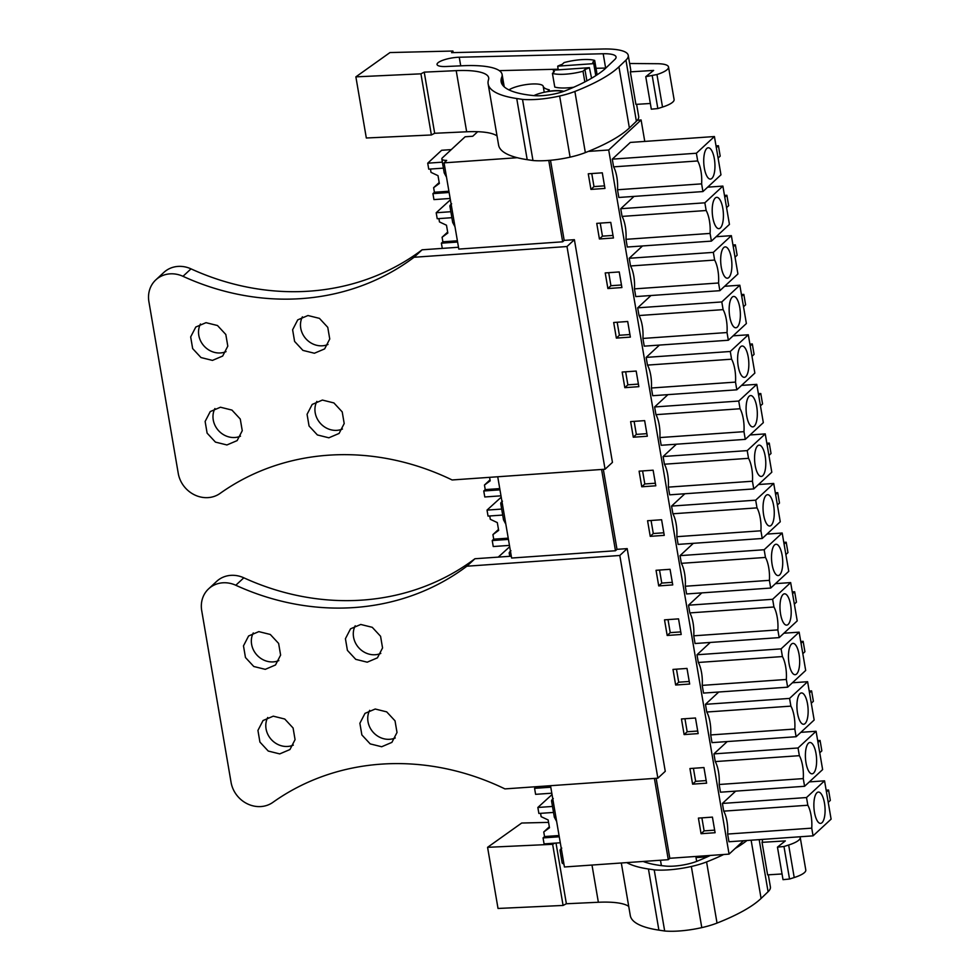 <?xml version="1.0" encoding="UTF-8"?>
<svg xmlns="http://www.w3.org/2000/svg" width="980" height="980" viewBox="0 0 980 980"><rect width="100%" height="100%" fill="white"/><g stroke="black" fill="none" stroke-linecap="round" stroke-linejoin="round"><path stroke-width="1.47" d="M550.527 785.703L564.431 866.982L668.287 859.693L669.806 858.284L729.071 854.119L743.514 840.742M563.953 864.25L562.189 863.098L560.033 850.481M637.355 120.234L641.104 119.964L608.702 149.989L729.071 854.119M644.767 141.426L641.104 119.964M806.516 797.548L824.548 780.827L831.101 819.145L813.057 835.854L728.948 841.759L727.638 834.054L811.746 828.149A19.686 6.921 86 0 0 807.826 805.242L806.516 797.548L722.407 803.441L735.698 791.13M722.407 803.441L723.718 811.146A19.686 6.921 -94 0 1 727.638 834.054M755.678 500.18L773.722 483.459L780.264 521.777L762.232 538.486L678.123 544.39L676.812 536.685L760.921 530.793A19.686 6.921 86 0 0 757.001 507.873L755.678 500.18L671.57 506.084L684.861 493.761M671.57 506.084L672.893 513.777A19.686 6.921 -94 0 1 676.812 536.685M764.155 549.743L782.187 533.022L788.741 571.34L770.709 588.049L686.6 593.954L685.277 586.248L769.386 580.344A19.686 6.921 86 0 0 765.466 557.436L764.155 549.743L680.047 555.635L693.338 543.324M680.047 555.635L681.357 563.341A19.686 6.921 -94 0 1 685.277 586.248M738.736 401.053L756.781 384.344L763.322 422.649L745.29 439.371L661.182 445.275L659.859 437.57L743.967 431.666A19.686 6.921 86 0 0 740.059 408.758L738.736 401.053L654.628 406.957L667.919 394.646M654.628 406.957L655.951 414.663A19.686 6.921 -94 0 1 659.859 437.57M747.213 450.616L765.245 433.895L771.799 472.213L753.755 488.922L669.659 494.827L668.336 487.134L752.444 481.229A19.686 6.921 86 0 0 748.524 458.322L747.213 450.616L663.105 456.521L676.396 444.197M663.105 456.521L664.416 464.214A19.686 6.921 -94 0 1 668.336 487.134M789.574 698.422L807.606 681.7L814.16 720.018L796.115 736.727L712.007 742.632L710.696 734.939L794.805 729.034A19.686 6.921 86 0 0 790.885 706.127L789.574 698.422L705.465 704.326L718.757 692.003M705.465 704.326L706.776 712.019A19.686 6.921 -94 0 1 710.696 734.939M798.039 747.985L816.083 731.264L822.624 769.582L804.592 786.291L720.484 792.195L719.161 784.49L803.269 778.598A19.686 6.921 86 0 0 799.361 755.678L798.039 747.985L713.93 753.889L727.221 741.566M713.93 753.889L715.253 761.583A19.686 6.921 -94 0 1 719.161 784.49M772.632 599.295L790.664 582.586L797.218 620.891L779.173 637.613L695.065 643.517L693.754 635.812L777.863 629.907A19.686 6.921 86 0 0 773.943 607L772.632 599.295L688.524 605.199L701.815 592.888M688.524 605.199L689.834 612.904A19.686 6.921 -94 0 1 693.754 635.812M781.097 648.858L799.141 632.149L805.683 670.455L787.651 687.176L703.542 693.081L702.219 685.375L786.327 679.471A19.686 6.921 86 0 0 782.42 656.563L781.097 648.858L696.988 654.763L710.28 642.451M696.988 654.763L698.311 662.468A19.686 6.921 -94 0 1 702.219 685.375M630.532 265.972L714.641 260.068L713.33 252.375L731.362 235.653L737.916 273.971L719.871 290.68L635.763 296.585L634.452 288.88A19.686 6.921 -94 0 0 630.532 265.972L629.221 258.279L642.513 245.956M622.067 216.409L706.164 210.516L704.853 202.811L722.885 186.09L729.439 224.408L711.407 241.117L627.298 247.021L625.975 239.328A19.686 6.921 -94 0 0 622.067 216.409L620.744 208.716L634.036 196.392M647.474 365.099L731.582 359.195L730.272 351.489L748.304 334.78L754.857 373.086L736.813 389.807L652.705 395.712L651.394 388.007A19.686 6.921 -94 0 0 647.474 365.099L646.163 357.394L659.454 345.083M639.009 315.536L723.117 309.631L721.795 301.938L739.839 285.217L746.38 323.535L728.348 340.244L644.24 346.148L642.917 338.443A19.686 6.921 -94 0 0 639.009 315.536L637.686 307.83L650.977 295.519M714.42 136.538L720.962 174.844L702.93 191.566L618.821 197.47L617.51 189.765L701.619 183.86A19.686 6.921 86 0 0 697.699 160.953L696.376 153.248L612.279 159.152L630.312 142.431L714.42 136.538L696.376 153.248M612.279 159.152L613.59 166.857A19.686 6.921 -94 0 1 617.51 189.765M588.27 151.422L608.702 149.989M669.806 858.284L656.135 778.292M208.642 588.809L216.69 581.348A27.293 24.586 47.2 0 1 243.824 577.808L235.788 585.256A27.293 24.586 -132.8 0 0 208.642 588.809A27.293 24.586 -132.8 0 0 201.709 610.614L231.06 782.322A27.293 24.586 -132.8 0 0 272.893 802.351A248.32 223.661 -132.8 0 1 504.933 788.9L657.862 778.169L665.261 771.321L627.2 548.616L616.996 549.339L603.325 469.346M155.832 279.864L163.881 272.403A27.293 24.586 47.2 0 1 191.014 268.863L182.978 276.311A27.293 24.586 -132.8 0 0 155.832 279.864A27.293 24.586 -132.8 0 0 148.899 301.668L178.25 473.377A27.293 24.586 -132.8 0 0 220.084 493.406A248.32 223.661 -132.8 0 1 452.123 479.967L605.064 469.224L612.451 462.376L574.39 239.684L564.186 240.394L550.49 160.267M715.094 832.718L701.067 833.711L698.409 818.104L712.423 817.112L715.094 832.718M661.598 519.743L664.256 535.362L650.242 536.342L647.572 520.735L661.598 519.743M658.719 585.905L656.049 570.299L670.063 569.307L672.733 584.913L658.719 585.905L661.757 583.076L659.528 570.054M644.644 420.628L647.314 436.235L633.301 437.215L630.63 421.608L644.644 420.628M641.765 486.778L639.107 471.172L653.121 470.192L655.792 485.798L641.765 486.778L644.816 483.961L642.586 470.927M695.482 717.997L698.152 733.604L684.126 734.583L681.455 718.977L695.482 717.997M703.946 767.548L706.617 783.167L692.603 784.147L689.932 768.541L703.946 767.548M667.184 635.469L664.514 619.85L678.54 618.87L681.198 634.477L667.184 635.469L670.234 632.639L668.005 619.605M687.005 668.433L689.675 684.04L675.661 685.02L672.99 669.414L687.005 668.433M605.211 272.93L619.238 271.938L621.908 287.557L607.882 288.536L605.211 272.93M613.431 237.993L599.417 238.973L596.747 223.367L610.76 222.387L613.431 237.993M622.165 372.045L636.179 371.065L638.85 386.671L624.824 387.663L622.165 372.045M630.373 337.108L616.359 338.1L613.688 322.494L627.702 321.501L630.373 337.108M604.954 188.43L590.94 189.41L588.27 173.803L602.296 172.823L604.954 188.43M668.287 859.693L654.395 778.414M616.996 549.339L615.477 550.748L601.585 469.469M564.186 240.394L562.667 241.803L548.763 160.426M562.667 241.803L458.812 249.092L444.063 162.852L517.281 157.707M615.477 550.748L511.621 558.037L497.73 476.758M444.063 162.852L446.672 160.426A10.915 2.781 170.3 0 1 441.833 158.968A10.915 2.781 170.3 0 1 442.397 157.841L465.12 136.784L472.764 136.245L477.677 131.712M560.879 850.995C559.507 850.726 559.801 849.758 561.76 848.104M813.057 835.854L811.746 828.149M723.718 811.146L807.826 805.242M824.548 780.827L809.333 781.893M762.232 538.486L760.921 530.793M672.893 513.777L757.001 507.873M773.722 483.459L758.508 484.524M770.709 588.049L769.386 580.344M681.357 563.341L765.466 557.436M782.187 533.022L766.973 534.088M756.781 384.344L741.566 385.41M745.29 439.371L743.967 431.666M655.951 414.663L740.059 408.758M765.245 433.895L750.031 434.973M753.755 488.922L752.444 481.229M664.416 464.214L748.524 458.322M796.115 736.727L794.805 729.034M706.776 712.019L790.885 706.127M807.606 681.7L792.391 682.778M804.592 786.291L803.269 778.598M715.253 761.583L799.361 755.678M816.083 731.264L800.868 732.33M779.173 637.613L777.863 629.907M689.834 612.904L773.943 607M790.664 582.586L775.45 583.651M787.651 687.176L786.327 679.471M698.311 662.468L782.42 656.563M799.141 632.149L783.927 633.215M713.33 252.375L629.221 258.279M731.362 235.653L716.147 236.719M719.871 290.68L718.561 282.987A19.686 6.921 86 0 0 714.641 260.068M634.452 288.88L718.561 282.987M704.853 202.811L620.744 208.716M722.885 186.09L707.683 187.168M711.407 241.117L710.083 233.424A19.686 6.921 86 0 0 706.164 210.516M625.975 239.328L710.083 233.424M748.304 334.78L733.089 335.846M736.813 389.807L735.502 382.102A19.686 6.921 86 0 0 731.582 359.195M651.394 388.007L735.502 382.102M730.272 351.489L646.163 357.394M739.839 285.217L724.624 286.283M728.348 340.244L727.025 332.538A19.686 6.921 86 0 0 723.117 309.631M642.917 338.443L727.025 332.538M721.795 301.938L637.686 307.83M702.93 191.566L701.619 183.86M613.59 166.857L697.699 160.953M714.653 830.146L704.118 830.881L701.888 817.859M701.067 833.711L704.118 830.881M663.815 532.777L653.293 533.524L651.063 520.49M650.242 536.342L653.293 533.524M672.292 582.341L661.757 583.076M646.874 433.662L636.339 434.397L634.121 421.363M633.301 437.215L636.339 434.397M655.351 483.226L644.816 483.961M697.711 731.031L687.176 731.766L684.947 718.732M684.126 734.583L687.176 731.766M706.176 780.582L695.641 781.33L693.411 768.295M692.603 784.147L695.641 781.33M680.769 631.904L670.234 632.639M689.234 681.467L678.699 682.202L676.47 669.168M675.661 685.02L678.699 682.202M621.467 284.972L610.932 285.719L608.702 272.685M607.882 288.536L610.932 285.719M612.99 235.421L602.455 236.156L600.226 223.121M599.417 238.973L602.455 236.156M638.409 384.099L627.874 384.834L625.644 371.8M624.824 387.663L627.874 384.834M629.932 334.535L619.397 335.27L617.167 322.249M616.359 338.1L619.397 335.27M604.513 185.857L593.99 186.592L591.761 173.558M590.94 189.41L593.99 186.592M449.906 206.18L452.687 222.46L454.99 226.735M500.731 503.549L503.512 519.829L505.815 524.104M501.576 504.075C500.204 503.794 500.498 502.826 502.458 501.172M510.053 553.639C508.669 553.357 508.963 552.389 510.935 550.736M552.414 801.444C551.029 801.162 551.324 800.195 553.284 798.541M554.349 817.185L556.652 821.473M441.833 158.968L444.21 172.897L446.513 177.172M450.751 206.707C449.367 206.425 449.661 205.457 451.633 203.816M589.397 67.669L553.357 70.192A20.47 5.218 170.3 0 0 553.382 70.364A20.47 5.218 170.3 0 0 554.349 71.614L552.426 73.39A24.561 6.26 170.3 0 0 583.014 71.246L584.938 69.47A20.47 5.218 170.3 0 0 589.397 67.669L591.565 78.241M584.938 69.47L586.873 80.85M533.953 95.611A17.738 4.52 170.3 0 1 563.267 91.532M822.637 796.483A15.692 5.525 86 0 0 818.374 792.061A15.692 5.525 86 0 0 813.976 802.02A15.692 5.525 86 0 0 816.316 818.962A15.692 5.525 86 0 0 820.579 823.384A15.692 5.525 86 0 0 824.976 813.425A15.692 5.525 86 0 0 822.637 796.483M828.235 802.363L830.33 800.415L828.553 790.015L826.152 790.174M826.446 791.95L828.553 790.015M771.811 499.114A15.692 5.525 86 0 0 767.548 494.704A15.692 5.525 86 0 0 763.138 504.651A15.692 5.525 86 0 0 765.478 521.593A15.692 5.525 86 0 0 769.741 526.015A15.692 5.525 86 0 0 774.151 516.056A15.692 5.525 86 0 0 771.811 499.114M777.397 504.994L779.492 503.046L777.716 492.646L775.315 492.818M775.621 494.582L777.716 492.646M780.276 548.678A15.692 5.525 86 0 0 776.013 544.255A15.692 5.525 86 0 0 771.615 554.215A15.692 5.525 86 0 0 773.955 571.156A15.692 5.525 86 0 0 778.218 575.579A15.692 5.525 86 0 0 782.616 565.619A15.692 5.525 86 0 0 780.276 548.678M785.874 554.558L787.969 552.61L786.193 542.21L783.792 542.369M784.098 544.145L786.193 542.21M754.87 399.999A15.692 5.525 86 0 0 750.607 395.577A15.692 5.525 86 0 0 746.197 405.524A15.692 5.525 86 0 0 748.536 422.478A15.692 5.525 86 0 0 752.799 426.888A15.692 5.525 86 0 0 757.209 416.941A15.692 5.525 86 0 0 754.87 399.999M760.456 405.867L762.55 403.932L760.774 393.519L758.373 393.691M758.679 395.467L760.774 393.519M763.334 449.551A15.692 5.525 86 0 0 759.071 445.141A15.692 5.525 86 0 0 754.673 455.088A15.692 5.525 86 0 0 757.013 472.029A15.692 5.525 86 0 0 761.276 476.452A15.692 5.525 86 0 0 765.674 466.505A15.692 5.525 86 0 0 763.334 449.551M768.933 455.43L771.027 453.495L769.251 443.083L766.85 443.254M767.156 445.03L769.251 443.083M805.695 697.356A15.692 5.525 86 0 0 801.432 692.946A15.692 5.525 86 0 0 797.022 702.893A15.692 5.525 86 0 0 799.374 719.835A15.692 5.525 86 0 0 803.625 724.257A15.692 5.525 86 0 0 808.035 714.31A15.692 5.525 86 0 0 805.695 697.356M811.293 703.236L813.388 701.3L811.599 690.888L809.211 691.059M809.505 692.836L811.599 690.888M814.172 746.919A15.692 5.525 86 0 0 809.909 742.509A15.692 5.525 86 0 0 805.499 752.456A15.692 5.525 86 0 0 807.839 769.398A15.692 5.525 86 0 0 812.102 773.82A15.692 5.525 86 0 0 816.512 763.861A15.692 5.525 86 0 0 814.172 746.919M819.758 752.799L821.853 750.852L820.076 740.451L817.675 740.623M817.982 742.387L820.076 740.451M788.753 598.241A15.692 5.525 86 0 0 784.49 593.819A15.692 5.525 86 0 0 780.08 603.778A15.692 5.525 86 0 0 782.42 620.72A15.692 5.525 86 0 0 786.683 625.13A15.692 5.525 86 0 0 791.093 615.183A15.692 5.525 86 0 0 788.753 598.241M794.339 604.121L796.446 602.173L794.658 591.761L792.257 591.932M792.563 593.709L794.658 591.761M797.218 647.805A15.692 5.525 86 0 0 792.955 643.382A15.692 5.525 86 0 0 788.557 653.329A15.692 5.525 86 0 0 790.897 670.283A15.692 5.525 86 0 0 795.16 674.693A15.692 5.525 86 0 0 799.57 664.746A15.692 5.525 86 0 0 797.218 647.805M802.816 653.672L804.911 651.737L803.135 641.324L800.734 641.496M801.04 643.272L803.135 641.324M729.451 251.309A15.692 5.525 86 0 0 725.188 246.899A15.692 5.525 86 0 0 720.778 256.846A15.692 5.525 86 0 0 723.117 273.788A15.692 5.525 86 0 0 727.38 278.21A15.692 5.525 86 0 0 731.791 268.25A15.692 5.525 86 0 0 729.451 251.309M735.037 257.189L737.144 255.241L735.355 244.841L732.967 245.012M733.261 246.776L735.355 244.841M720.974 201.745A15.692 5.525 86 0 0 716.711 197.335A15.692 5.525 86 0 0 712.313 207.282A15.692 5.525 86 0 0 714.653 224.224A15.692 5.525 86 0 0 718.916 228.646A15.692 5.525 86 0 0 723.314 218.699A15.692 5.525 86 0 0 720.974 201.745M726.572 207.625L728.667 205.69L726.891 195.277L724.49 195.449M724.796 197.225L726.891 195.277M746.393 350.436A15.692 5.525 86 0 0 742.13 346.014A15.692 5.525 86 0 0 737.72 355.973A15.692 5.525 86 0 0 740.072 372.915A15.692 5.525 86 0 0 744.335 377.325A15.692 5.525 86 0 0 748.732 367.377A15.692 5.525 86 0 0 746.393 350.436M751.991 356.316L754.086 354.368L752.309 343.955L749.908 344.127M750.202 345.903L752.309 343.955M737.916 300.872A15.692 5.525 86 0 0 733.665 296.45A15.692 5.525 86 0 0 729.255 306.409A15.692 5.525 86 0 0 731.595 323.351A15.692 5.525 86 0 0 735.858 327.773A15.692 5.525 86 0 0 740.268 317.814A15.692 5.525 86 0 0 737.916 300.872M743.514 306.752L745.609 304.805L743.832 294.404L741.431 294.564M741.738 296.34L743.832 294.404M712.509 152.194A15.692 5.525 86 0 0 708.246 147.772A15.692 5.525 86 0 0 703.836 157.719A15.692 5.525 86 0 0 706.176 174.673A15.692 5.525 86 0 0 710.439 179.083A15.692 5.525 86 0 0 714.849 169.136A15.692 5.525 86 0 0 712.509 152.194M718.095 158.062L720.19 156.126L718.414 145.714L716.013 145.885M716.319 147.662L718.414 145.714M583.014 71.246L584.84 81.928M573.704 87.245A24.561 6.26 170.3 0 1 554.766 87.049L552.426 73.39M593.745 63.639L557.706 66.162A20.47 5.218 170.3 0 1 562.177 64.362L564.1 62.573A24.561 6.26 170.3 0 1 594.676 60.429L592.765 62.218A20.47 5.218 170.3 0 1 593.733 63.467A20.47 5.218 170.3 0 1 593.745 63.639L595.779 75.668M557.706 66.162L558.22 69.85M595.754 75.264L597.016 74.088L594.676 60.429M768.32 874.809L770.403 886.973A47.763 12.177 170.3 0 1 768.087 891.739L761.08 898.44A156.947 39.996 170.3 0 1 717.029 923.074A36.848 9.396 170.3 0 1 701.79 927.619A40.205 10.253 170.3 0 1 664.673 931L658.891 930.13A122.831 31.311 170.3 0 1 630.299 915.577L621.308 862.988M762.269 839.419L762.391 840.142A47.763 12.177 170.3 0 1 762.048 842.335L767.61 874.858L782.052 873.964M746.968 840.497A156.947 39.996 170.3 0 1 735.196 848.447M723.718 854.499A156.947 39.996 170.3 0 1 706.58 861.935A36.848 9.396 170.3 0 1 691.341 866.479A40.205 10.253 170.3 0 1 654.211 869.86L648.442 868.991A122.831 31.311 170.3 0 1 626.771 862.608M548.555 822.379L521.691 823.029L487.575 847.32L552.634 844.307L554.913 843.131M710.39 855.43A156.947 39.996 170.3 0 1 697.356 861.114A23.263 5.929 170.3 0 1 665.726 866.087A109.638 27.942 170.3 0 1 643.162 861.457M487.575 847.32L498.024 908.46L563.084 905.447L566.379 903.756L598.364 902.262A54.586 13.916 170.3 0 1 628.731 906.427M799.937 836.773A24.561 6.26 170.3 0 1 800.231 837.484L805.793 869.995A24.561 6.26 170.3 0 1 794.217 877.541L789.537 879.036L783.976 846.512L788.655 845.017L794.217 877.541M762.048 842.335L785.348 840.901L777.459 847.137L783.02 879.66L789.537 879.036M777.459 847.137L783.976 846.512M800.231 837.484A24.561 6.26 170.3 0 1 788.655 845.017M563.084 905.447L552.634 844.307M566.379 903.756L556.003 843.057M664.673 931L654.211 869.86M708.344 856.385A21.156 5.39 170.3 0 1 695.996 857.439M602.81 49A47.763 12.177 170.3 0 1 628.254 55.37A47.763 12.177 170.3 0 1 625.938 60.123L618.931 66.824A156.947 39.996 170.3 0 1 574.88 91.459A36.848 9.396 170.3 0 1 559.641 96.016A40.205 10.253 170.3 0 1 522.512 99.384L516.742 98.527A122.831 31.311 170.3 0 1 488.15 83.962A122.831 31.311 170.3 0 1 488.518 79.699A54.586 13.916 170.3 0 0 488.677 77.8A54.586 13.916 170.3 0 0 456.202 70.646L424.23 72.14L420.935 73.831L355.875 76.857L389.991 52.553L452.932 51.033L451.584 52.651L602.81 49M636.62 104.333L638.703 116.51A47.763 12.177 170.3 0 1 636.388 121.263L629.38 127.963A156.947 39.996 170.3 0 1 585.342 152.598A36.848 9.396 170.3 0 1 570.091 157.155A40.205 10.253 170.3 0 1 532.973 160.524L527.191 159.667A122.831 31.311 170.3 0 1 498.6 145.101L488.15 83.962M628.254 55.37L630.691 69.678A47.763 12.177 170.3 0 1 630.348 71.859L635.91 104.382L650.352 103.488M501.748 77.2A109.638 27.942 170.3 0 0 501.148 81.744A109.638 27.942 170.3 0 0 534.027 95.624A23.263 5.929 170.3 0 0 565.656 90.65A156.947 39.996 170.3 0 0 604.464 69.372L614.901 59.388A24.194 6.162 170.3 0 0 616.077 56.975A24.194 6.162 170.3 0 0 603.19 53.753L459.252 57.232A15.435 3.932 170.3 0 0 458.285 57.269A15.435 3.932 170.3 0 0 437.043 64.484A15.435 3.932 170.3 0 0 446.219 66.505L462.609 65.746A66.407 16.93 170.3 0 1 502.103 74.443A66.407 16.93 170.3 0 1 501.748 77.2L503.218 85.824M355.875 76.857L366.324 137.996L431.384 134.971L434.679 133.28L466.664 131.786A54.586 13.916 170.3 0 1 497.032 135.951M630.348 71.859L653.648 70.425L645.759 76.673L656.955 74.541A24.561 6.26 170.3 0 0 668.532 67.008A24.561 6.26 170.3 0 0 657.36 63.712L629.638 63.504M668.532 67.008L674.093 99.531A24.561 6.26 170.3 0 1 662.517 107.065L657.837 108.56L652.276 76.036M645.759 76.673L651.32 109.184L657.837 108.56M453.201 52.614L452.932 51.033M431.384 134.971L420.935 73.831M434.679 133.28L424.23 72.14M532.973 160.524L522.512 99.384M499.31 70.633L558.122 69.213M596.024 68.294L605.64 68.061A24.194 6.162 170.3 0 1 605.836 68.061M508.951 89.891A18.424 4.692 170.3 0 1 528.845 84.256A18.424 4.692 170.3 0 1 543.214 86.326L544.231 92.267M563.819 91.348A18.424 4.692 170.3 0 0 551.765 90.907A3.418 0.87 170.3 0 1 548.31 90.613A3.418 0.87 170.3 0 1 549.266 89.805A33.185 8.453 170.3 0 1 543.214 86.326M560.291 842.763L544.072 843.89L543.055 837.912L544.537 836.54L543.753 831.971L549.486 827.769L548.151 819.966L541.132 816.659L540.568 813.339M549.315 826.814L543.753 831.971M553.529 812.432L538.878 813.461L537.849 807.471L552.046 794.56M537.849 807.471L552.512 806.442M543.055 837.912L559.262 836.773M544.537 836.54L559.053 835.524M551.813 793.2L535.607 794.339L534.578 788.349L536.023 786.72M534.578 788.349L550.797 787.21M536.06 786.977L550.576 785.96M498.244 557.118L509.686 546.754M509.453 545.395L493.246 546.534L492.23 540.543L493.7 539.172L492.928 534.602L498.649 530.401L497.313 522.597L490.306 519.29L489.743 515.97M498.489 529.445L492.928 534.602M502.703 515.063L488.04 516.093L487.023 510.102L501.221 497.191M487.023 510.102L501.674 509.073M492.23 540.543L508.436 539.404M493.7 539.172L508.216 538.155M500.988 495.831L484.782 496.97L483.752 490.98L485.235 489.608L484.451 485.039L490.184 480.837L489.584 477.334M490.012 479.882L484.451 485.039M483.752 490.98L499.959 489.841M485.235 489.608L499.751 488.591M442.286 248.393L441.392 243.175L442.874 241.803L442.09 237.234L447.823 233.032L446.488 225.229L439.469 221.921L438.905 218.601M447.664 232.076L442.09 237.234M451.866 217.695L437.215 218.724L436.198 212.746L450.384 199.822M436.198 212.746L450.849 211.717M441.392 243.175L457.599 242.036M442.874 241.803L457.391 240.786M450.151 198.462L433.944 199.602L432.927 193.624L434.397 192.252L433.626 187.682L439.346 183.481L438.011 175.665L431.004 172.357L430.441 169.038M439.187 182.513L433.626 187.682M443.401 168.131L428.738 169.16L427.721 163.182L441.637 150.283L451.29 149.609M427.721 163.182L442.372 162.153M432.927 193.624L449.134 192.484M434.397 192.252L448.913 191.235M511.303 556.199L474.92 558.747A248.32 223.661 47.2 0 1 243.824 577.808M380.804 653.415A19.784 17.824 47.2 0 1 375.267 654.738A19.784 17.824 47.2 0 1 357.026 645.563A19.784 17.824 47.2 0 1 355.213 625.791M395.259 737.965A19.784 17.824 47.2 0 1 389.721 739.288A19.784 17.824 47.2 0 1 371.481 730.125A19.784 17.824 47.2 0 1 369.668 710.341M293.314 745.119A19.784 17.824 47.2 0 1 287.765 746.442A19.784 17.824 47.2 0 1 269.525 737.279A19.784 17.824 47.2 0 1 267.724 717.495M278.859 660.569A19.784 17.824 47.2 0 1 273.31 661.892A19.784 17.824 47.2 0 1 255.07 652.717A19.784 17.824 47.2 0 1 253.269 632.945M474.92 558.747L466.872 566.207L619.801 555.476L627.2 548.616M235.788 585.256A248.32 223.661 -132.8 0 0 466.872 566.207M360.775 624.468L372.253 627.31L380.571 636.277L382.555 647.939L377.435 657.837L367.218 662.186L355.74 659.344L347.41 650.377L345.426 638.715L350.546 628.817L360.775 624.468M375.218 709.018L386.696 711.872L395.026 720.827L397.01 732.489L391.89 742.387L381.673 746.748L370.195 743.894L361.865 734.927L359.88 723.264L365.001 713.367L375.218 709.018M279.716 753.902L268.238 751.048L259.921 742.081L257.936 730.418L263.057 720.52L273.273 716.172L284.751 719.026L293.081 727.981L295.066 739.643L289.945 749.541L279.716 753.902M258.818 631.622L270.296 634.464L278.626 643.431L280.611 655.093L275.49 664.991L265.274 669.34L253.783 666.498L245.466 657.531L243.481 645.869L248.602 635.971L258.818 631.622M657.862 778.169L619.801 555.476M458.493 247.254L422.111 249.802A248.32 223.661 47.2 0 1 191.014 268.863M327.994 344.47A19.784 17.824 47.2 0 1 322.457 345.793A19.784 17.824 47.2 0 1 304.217 336.63A19.784 17.824 47.2 0 1 302.404 316.846M342.449 429.02A19.784 17.824 47.2 0 1 336.912 430.343A19.784 17.824 47.2 0 1 318.671 421.18A19.784 17.824 47.2 0 1 316.859 401.396M240.504 436.174A19.784 17.824 47.2 0 1 234.955 437.497A19.784 17.824 47.2 0 1 216.715 428.334A19.784 17.824 47.2 0 1 214.914 408.55M226.049 351.624A19.784 17.824 47.2 0 1 220.5 352.947A19.784 17.824 47.2 0 1 202.272 343.784A19.784 17.824 47.2 0 1 200.459 324M422.111 249.802L414.062 257.262L566.991 246.531L574.39 239.684M182.978 276.311A248.32 223.661 -132.8 0 0 414.062 257.262M307.965 315.523L319.443 318.365L327.761 327.332L329.746 338.994L324.637 348.892L314.409 353.241L302.93 350.399L294.6 341.432L292.616 329.77L297.736 319.872L307.965 315.523M322.408 400.073L333.898 402.927L342.216 411.894L344.201 423.556L339.08 433.442L328.863 437.803L317.385 434.949L309.055 425.982L307.071 414.32L312.191 404.422L322.408 400.073M226.919 444.957L215.429 442.103L207.111 433.136L205.126 421.474L210.247 411.576L220.463 407.227L231.942 410.081L240.272 419.048L242.256 430.71L237.136 440.608L226.919 444.957M206.008 322.677L217.487 325.519L225.817 334.486L227.801 346.148L222.681 356.046L212.464 360.395L200.986 357.553L192.656 348.586L190.671 336.924L195.792 327.026L206.008 322.677M605.064 469.224L566.991 246.531M759.182 839.639L768.087 891.739M761.08 898.44L751.133 840.203M706.58 861.935L717.029 923.074M598.364 902.262L591.994 865.046M648.442 868.991L658.891 930.13M691.341 866.479L701.79 927.619M625.938 60.123L636.388 121.263M629.38 127.963L618.931 66.824M574.88 91.459L585.342 152.598M466.664 131.786L456.202 70.646M516.742 98.527L527.191 159.667M559.641 96.016L570.091 157.155M459.252 57.232L460.723 65.832M603.19 53.753L605.64 68.061M656.955 74.541L662.517 107.065M660.471 860.244L661.39 865.622M695.825 856.459L696.67 861.383M509.208 553.112L509.747 556.309M551.556 800.917L554.337 817.185M553.382 70.364L553.688 72.226M593.733 63.467L595.816 75.644M502.103 74.443L504.222 86.828M548.31 90.613L548.469 91.495"/></g></svg>
